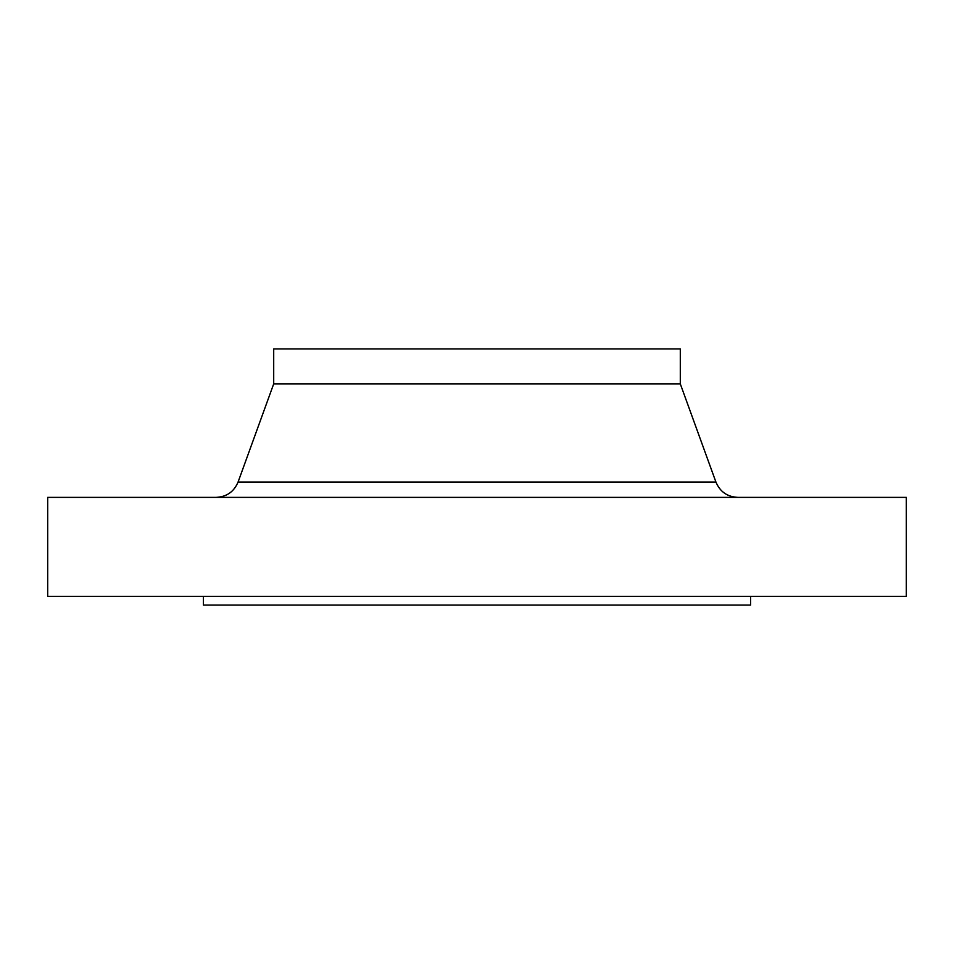 <?xml version="1.0" encoding="UTF-8"?>
<svg xmlns="http://www.w3.org/2000/svg" width="954" height="954" viewBox="0 0 954 954"><rect width="100%" height="100%" fill="white"/><g stroke="black" fill="none" stroke-linecap="round" stroke-linejoin="round"><path stroke-width="1.43" d="M203.417 596.333L203.417 605.063L750.583 605.063L750.583 596.333M477 596.333L906.3 596.333L906.3 497.368L47.7 497.368L47.7 596.333L477 596.333M680.297 383.866L680.297 348.937L273.703 348.937L273.703 383.866L680.297 383.866L715.917 482.032C719.996 491.727 727.294 496.843 737.8 497.368M273.703 383.866L238.083 482.032L715.917 482.032M238.083 482.032C234.004 491.727 226.706 496.843 216.2 497.368"/></g></svg>
